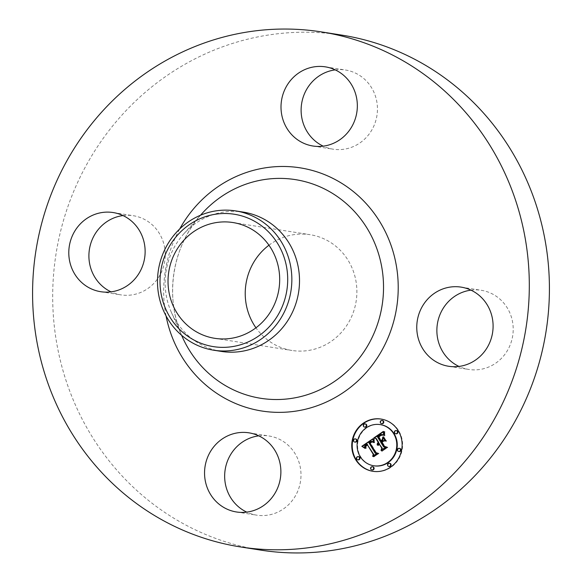 <?xml version="1.0" encoding="UTF-8"?>
<svg xmlns="http://www.w3.org/2000/svg" width="582" height="582" viewBox="0 0 582 582"><rect width="100%" height="100%" fill="white"/><g stroke="black" fill="none" stroke-linecap="round" stroke-linejoin="round"><path stroke-width="0.44" stroke-dasharray="2.91 2.18" d="M258.779 435.845A40.063 38.121 98.9 0 1 269.059 435.991A40.063 38.121 98.9 0 1 287.894 444.99A40.063 38.121 98.9 0 1 297.358 492.059A40.063 38.121 98.9 0 1 256.597 515.143A40.063 38.121 98.9 0 1 246.768 512.124M260.525 550.085A260.678 248.056 98.9 0 1 67.345 384.44A260.678 248.056 98.9 0 1 113.723 124.635A260.678 248.056 98.9 0 1 341.583 35.08M221.371 351.419A70.509 67.097 98.9 0 1 171.384 312.367A70.509 67.097 98.9 0 1 181.664 236.336A70.509 67.097 98.9 0 1 183.737 233.92A70.509 67.097 98.9 0 1 243.298 212.11M268.957 245.211A58.6 55.763 98.9 0 1 310.17 234.699A58.6 55.763 98.9 0 1 353.594 271.932A58.6 55.763 98.9 0 1 343.169 330.336A58.6 55.763 98.9 0 1 291.946 350.466A58.6 55.763 98.9 0 1 255.956 327.804M123.02 215.573A40.063 38.121 98.9 0 1 133.3 215.718A40.063 38.121 98.9 0 1 162.989 241.174A40.063 38.121 98.9 0 1 155.86 281.106A40.063 38.121 98.9 0 1 120.845 294.87A40.063 38.121 98.9 0 1 111.017 291.851M335.232 69.876A40.063 38.121 98.9 0 1 345.512 70.022A40.063 38.121 98.9 0 1 364.347 79.021A40.063 38.121 98.9 0 1 373.819 126.09A40.063 38.121 98.9 0 1 333.057 149.174A40.063 38.121 98.9 0 1 323.221 146.155M470.983 290.149A40.063 38.121 98.9 0 1 481.27 290.294A40.063 38.121 98.9 0 1 510.96 315.757A40.063 38.121 98.9 0 1 503.83 355.682A40.063 38.121 98.9 0 1 468.808 369.446A40.063 38.121 98.9 0 1 458.98 366.427M377.674 444.546L378.162 444.415L377.907 445.252L377.594 444.532L378.082 444.604M379.246 443.324L378.162 444.415M379.682 444.037L378.773 445.456L379.268 443.971M383.218 440.596L381.101 442.051L384.091 446.903L386.048 447.34L381.494 450.468L381.661 449.937M383.182 437.635L383.276 437.089L385.764 441.12L385.262 441.018M382.33 434.972L383.182 435.212L381.392 435.452L379.108 436.98L381.399 440.698M381.028 440.639L378.715 436.878L380.97 435.343M382.214 434.558L380.875 434.79L377.82 436.74L380.599 441.243M383.334 431.815L383.851 431.466L384.062 435.154M377.427 445.179L377.907 445.252M377.463 444.946L377.951 445.026M377.522 444.735L378.009 444.808M377.776 444.153L378.264 444.233M377.885 443.986L378.373 444.059M378.009 443.826L378.496 443.906M378.147 443.68L378.635 443.753M378.3 443.542L378.787 443.622M378.467 443.419L378.955 443.499M378.613 443.331L379.1 443.404M378.285 445.376L378.773 445.456M378.329 445.194L378.817 445.274M378.387 445.026L378.875 445.099M378.453 444.859L378.94 444.939M378.526 444.706L379.013 444.786M378.613 444.561L379.1 444.633M378.707 444.422L379.195 444.502M378.817 444.292L379.297 444.372M378.933 444.175L379.42 444.248M379.057 444.066L379.544 444.139M381.006 450.388L381.494 450.468M385.56 447.26L386.048 447.34M383.603 446.823L384.091 446.903M380.613 441.978L381.101 442.051M385.277 441.047L385.764 441.12M382.789 437.009L383.276 437.089M378.62 436.9L379.108 436.98M378.838 436.726L379.326 436.806M379.042 436.565L379.529 436.646M379.238 436.42L379.726 436.5M379.42 436.289L379.901 436.369M379.58 436.173L380.068 436.253M379.799 436.027L380.286 436.1M380.01 435.889L380.497 435.969M380.206 435.765L380.693 435.838M380.395 435.649L380.883 435.729M380.577 435.547L381.065 435.627M380.744 435.46L381.232 435.532M380.904 435.372L381.392 435.452M381.057 435.307L381.545 435.387M381.326 435.205L381.814 435.278M381.581 435.132L382.068 435.212M381.85 435.089L382.338 435.169M382.119 435.081L382.607 435.154M382.403 435.096L382.891 435.169M382.694 435.132L383.182 435.212M382.461 435.016L382.949 435.096M377.332 436.66L377.82 436.74M377.682 436.435L378.169 436.515M378.591 435.823L379.078 435.903M379.115 435.452L379.602 435.532M379.391 435.271L379.879 435.343M379.66 435.103L380.141 435.176M379.915 434.958L380.395 435.03M380.155 434.827L380.643 434.907M380.388 434.718L380.875 434.79M380.606 434.63L381.094 434.703M380.817 434.558L381.297 434.63M381.014 434.499L381.494 434.579M381.195 434.47L381.683 434.543M381.37 434.456L381.857 434.528M381.537 434.456L382.025 434.536M383.625 435.314L384.105 435.394M383.422 434.165L383.909 434.245M383.393 433.976L383.88 434.048M383.371 433.794L383.851 433.866M383.349 433.619L383.836 433.699M383.32 433.321L383.8 433.401M383.305 433.059L383.793 433.139M383.298 432.768L383.785 432.841M383.298 432.601L383.785 432.681M383.305 432.426L383.793 432.506M383.312 432.244L383.8 432.317M383.363 431.386L383.851 431.466M372.909 438.981L373.368 438.661L373.826 442.495L373.273 442.153M364.878 448.096L365.503 448.446L364.878 448.096M367.38 444.081L365.161 445.987L365.372 448.198M367.831 444.808L366.085 446.438L366.173 448.438L365.809 446.329L367.402 444.735M371.891 441.454L369.301 442.684L375.623 453.196L377.362 453.494L373.127 456.404L373.28 455.888M372.88 438.581L373.368 438.661M365.016 448.366L365.503 448.446M364.776 447.885L365.263 447.958M364.688 447.653L365.176 447.733M364.608 447.434L365.096 447.507M364.558 447.216L365.045 447.296M364.521 447.012L365.001 447.085M364.499 446.809L364.987 446.889M364.499 446.62L364.987 446.692M364.514 446.43L365.001 446.51M364.55 446.256L365.03 446.336M364.601 446.081L365.089 446.161M364.674 445.914L365.161 445.987M364.769 445.739L365.256 445.819M364.878 445.572L365.365 445.645M365.009 445.397L365.496 445.477M365.161 445.23L365.649 445.31M365.329 445.063L365.816 445.143M365.525 444.895L366.005 444.975M365.729 444.728L366.216 444.808M365.962 444.568L366.449 444.641M366.136 444.452L366.624 444.524M366.318 444.335L366.805 444.415M366.5 444.226L366.987 444.299M366.696 444.117L367.184 444.19M365.685 448.358L366.173 448.438M365.823 447.987L366.311 448.067M365.743 447.798L366.231 447.871M365.671 447.609L366.158 447.682M365.612 447.427L366.1 447.5M365.569 447.252L366.056 447.325M365.532 446.634L366.02 446.707M365.598 446.358L366.085 446.438M365.729 446.096L366.216 446.168M365.816 445.965L366.304 446.038M365.918 445.827L366.405 445.907M366.325 445.434L366.813 445.514M366.493 445.303L366.98 445.376M366.675 445.172L367.162 445.245M372.64 456.324L373.127 456.404M376.881 453.414L377.362 453.494M375.135 453.116L375.623 453.196M368.821 442.604L369.301 442.684M368.973 442.48L369.461 442.553M369.134 442.349L369.621 442.429M369.301 442.225L369.788 442.305M369.461 442.109L369.948 442.189M369.628 441.993L370.116 442.073M369.832 441.862L370.319 441.934M370.028 441.745L370.516 441.818M370.217 441.643L370.705 441.723M370.399 441.556L370.887 441.636M370.581 441.491L371.069 441.563M370.756 441.432L371.243 441.512M370.93 441.396L371.418 441.476M371.09 441.374L371.578 441.454M371.251 441.367L371.738 441.447M373.338 442.422L373.826 442.495M373.28 442.204L373.768 442.276M373.229 441.985L373.717 442.065M373.186 441.774L373.673 441.854M373.142 441.571L373.629 441.651M373.106 441.374L373.593 441.454M373.069 441.185L373.557 441.258M373.047 440.996L373.528 441.069M373.018 440.814L373.506 440.887M373.004 440.639L373.491 440.712M372.989 440.465L373.477 440.545M372.902 438.763L373.382 438.843M383.836 436.98L386.397 441.141L383.727 436.966M383.676 436.886L384.164 436.958M385.91 441.061L386.397 441.141M386.237 441.04L386.724 441.12M374.015 438.886L374.422 442.676L373.84 438.857M373.84 438.784L374.328 438.864M373.935 442.596L374.422 442.676M374.226 442.524L374.713 442.596M374.131 442.044L374.619 442.116M373.979 441.156L374.466 441.236M373.928 440.749L374.408 440.821M373.877 440.363L374.364 440.436M373.848 439.999L374.335 440.079M373.826 439.665L374.313 439.737M373.819 439.345L374.306 439.425M373.826 439.054L374.313 439.134M384.651 431.517L384.782 435.656L384.651 431.517L384.164 431.437M384.433 431.488L384.92 431.568M384.302 435.576L384.782 435.656M384.578 435.583L385.066 435.656M384.324 434.172L384.811 434.245M384.302 433.772L384.782 433.845M384.295 433.35L384.782 433.43M384.302 432.913L384.789 432.993M384.331 432.455L384.818 432.535M384.375 431.982L384.855 432.062M372.495 441.92L370.428 443.026L376.387 452.716L378.977 453.509L373.862 456.652L378.3 453.604M375.95 452.651L369.97 442.953L370.85 442.349M372.196 441.934L372.684 442.007M372.291 441.985L372.778 442.065M371.818 441.789L372.305 441.862M370.428 443.026L369.97 442.953M373.746 456.688L374.233 456.761M378.489 453.436L378.977 453.509M375.899 452.636L376.387 452.716M370.072 442.844L370.552 442.917M370.196 442.742L370.683 442.822M370.327 442.655L370.814 442.727M370.516 442.531L371.003 442.604M370.712 442.415L371.192 442.495M370.901 442.32L371.389 442.393M371.098 442.233L371.585 442.305M371.294 442.16L371.782 442.233M371.491 442.102L371.978 442.174M371.687 442.051L372.174 442.131M371.891 442.014L372.378 442.094M372.087 441.993L372.575 442.073M384.586 446.401L382.003 442.211L384.295 441.011L382.396 442.313L384.935 446.43L387.859 447.413L382.098 450.999L387.176 447.507M383.378 440.858L383.865 440.93M383.807 440.93L384.295 441.011M382.003 451.021L382.49 451.094M387.372 447.332L387.859 447.413M384.447 446.358L384.935 446.43M381.908 442.233L382.396 442.313M373.069 471.333A26.445 25.164 -81.1 0 0 373.317 471.369A26.445 25.164 -81.1 0 0 398.459 459.453A26.445 25.164 -81.1 0 0 398.648 430.68A26.445 25.164 -81.1 0 0 381.537 419.135A26.445 25.164 -81.1 0 0 381.29 419.098M380.664 424.671A20.836 19.824 -81.1 0 0 360.855 434.063A20.836 19.824 -81.1 0 0 360.702 456.732A20.836 19.824 -81.1 0 0 374.182 465.833M365.54 423.98A1.601 1.528 -81.1 0 0 364.005 426.446A1.601 1.528 -81.1 0 0 365.038 427.144M396.648 430.644A1.601 1.528 -81.1 0 0 395.113 433.11A1.601 1.528 -81.1 0 0 396.146 433.808M382.505 420.531A1.601 1.528 -81.1 0 0 380.97 422.998A1.601 1.528 -81.1 0 0 382.01 423.703M389.809 463.359A1.601 1.528 -81.1 0 0 388.274 465.826A1.601 1.528 -81.1 0 0 389.314 466.524M399.674 448.38A1.601 1.528 -81.1 0 0 398.139 450.846A1.601 1.528 -81.1 0 0 399.172 451.552M358.701 456.695A1.601 1.528 -81.1 0 0 357.166 459.162A1.601 1.528 -81.1 0 0 358.206 459.86M355.675 438.952A1.601 1.528 -81.1 0 0 354.14 441.418A1.601 1.528 -81.1 0 0 355.18 442.124M372.844 466.8A1.601 1.528 -81.1 0 0 371.309 469.267A1.601 1.528 -81.1 0 0 372.342 469.972M182.37 337.007A110.704 105.349 98.9 0 1 198.498 217.639A110.704 105.349 98.9 0 1 201.758 213.841L198.506 217.624C171.45 249.838 164.822 298.893 182.37 337.007M166.045 315.88A123.093 117.135 98.9 0 1 179.729 228.937M383.531 434.827L384.018 434.907M383.494 434.594L383.974 434.674M383.451 434.376L383.938 434.448M383.32 432.048L383.807 432.12M383.334 431.837L383.822 431.917M383.349 431.618L383.836 431.691M236.488 511.978L256.597 515.143M248.943 432.826L269.059 435.991M171.384 312.367L181.606 335.297M183.737 233.92L200.499 215.238M232.967 222.542L310.17 234.699M214.743 338.317L291.946 350.466M461.155 287.13L481.27 290.294M448.7 366.282L468.808 369.446M325.403 66.857L345.512 70.022M312.941 146.009L333.057 149.174M100.73 291.706L120.845 294.87M113.192 212.554L133.3 215.718M381.537 419.135L381.05 419.055M373.317 471.369L372.829 471.296"/><path stroke-width="0.87" d="M267.778 441.825A40.063 38.121 98.9 0 1 277.25 488.895A40.063 38.121 98.9 0 1 236.488 511.978A40.063 38.121 98.9 0 1 217.653 502.979A40.063 38.121 98.9 0 1 208.181 455.91A40.063 38.121 98.9 0 1 248.943 432.826A40.063 38.121 98.9 0 1 267.778 441.825M246.768 512.124A40.063 38.121 98.9 0 1 237.762 506.151A40.063 38.121 98.9 0 1 226.42 464.138A40.063 38.121 98.9 0 1 258.779 435.845M321.475 31.915L341.583 35.08A260.678 248.056 98.9 0 1 534.763 200.725A260.678 248.056 98.9 0 1 488.385 460.529A260.678 248.056 98.9 0 1 260.525 550.085L240.417 546.92A260.678 248.056 98.9 0 1 47.237 381.275A260.678 248.056 98.9 0 1 93.615 121.471A260.678 248.056 98.9 0 1 321.475 31.915A260.678 248.056 98.9 0 1 514.655 197.56A260.678 248.056 98.9 0 1 468.277 457.365A260.678 248.056 98.9 0 1 240.417 546.92M235.637 210.91L243.298 212.11A70.509 67.097 98.9 0 1 295.547 256.917A70.509 67.097 98.9 0 1 283.005 327.193A70.509 67.097 98.9 0 1 221.371 351.419L213.71 350.211A70.509 67.097 98.9 0 1 160.174 301.301A70.509 67.097 98.9 0 1 173.996 235.135A70.509 67.097 98.9 0 1 235.637 210.91A70.509 67.097 98.9 0 1 289.167 259.819A70.509 67.097 98.9 0 1 275.344 325.985A70.509 67.097 98.9 0 1 213.71 350.211M162.56 300.145A67.01 63.765 98.9 0 1 205.984 216.468A67.01 63.765 98.9 0 1 285.151 260.714A67.01 63.765 98.9 0 1 241.726 344.399A67.01 63.765 98.9 0 1 162.56 300.145M255.956 327.804A58.6 55.763 98.9 0 1 258.946 254.829A58.6 55.763 98.9 0 1 268.957 245.211M181.744 242.679A58.6 55.763 98.9 0 1 232.967 222.542A58.6 55.763 98.9 0 1 276.392 259.783A58.6 55.763 98.9 0 1 265.967 318.187A58.6 55.763 98.9 0 1 214.743 338.317A58.6 55.763 98.9 0 1 171.319 301.083A58.6 55.763 98.9 0 1 181.744 242.679M111.017 291.851A40.063 38.121 98.9 0 1 98.278 229.483A40.063 38.121 98.9 0 1 123.02 215.573M323.221 146.155A40.063 38.121 98.9 0 1 314.222 140.175A40.063 38.121 98.9 0 1 302.873 98.169A40.063 38.121 98.9 0 1 335.232 69.876M458.98 366.427A40.063 38.121 98.9 0 1 446.248 304.059A40.063 38.121 98.9 0 1 470.983 290.149M426.14 300.894A40.063 38.121 98.9 0 1 461.155 287.13A40.063 38.121 98.9 0 1 490.844 312.592A40.063 38.121 98.9 0 1 483.722 352.517A40.063 38.121 98.9 0 1 448.7 366.282A40.063 38.121 98.9 0 1 419.011 340.826A40.063 38.121 98.9 0 1 426.14 300.894M294.106 137.01A40.063 38.121 98.9 0 1 284.642 89.941A40.063 38.121 98.9 0 1 325.403 66.857A40.063 38.121 98.9 0 1 344.238 75.849A40.063 38.121 98.9 0 1 353.703 122.926A40.063 38.121 98.9 0 1 312.941 146.009A40.063 38.121 98.9 0 1 294.106 137.01M135.751 277.941A40.063 38.121 98.9 0 1 100.73 291.706A40.063 38.121 98.9 0 1 71.04 266.243A40.063 38.121 98.9 0 1 78.17 226.318A40.063 38.121 98.9 0 1 113.192 212.554A40.063 38.121 98.9 0 1 142.881 238.009A40.063 38.121 98.9 0 1 135.751 277.941M398.161 430.607A26.445 25.164 98.9 0 1 397.972 459.373A26.445 25.164 98.9 0 1 372.829 471.296A26.445 25.164 98.9 0 1 355.718 459.744A26.445 25.164 98.9 0 1 355.908 430.978A26.445 25.164 98.9 0 1 381.05 419.055A26.445 25.164 98.9 0 1 398.161 430.607M393.658 433.699A20.836 19.824 98.9 0 1 393.512 456.361A20.836 19.824 98.9 0 1 373.702 465.753A20.836 19.824 98.9 0 1 360.222 456.652A20.836 19.824 98.9 0 1 360.367 433.99A20.836 19.824 98.9 0 1 380.177 424.598A20.836 19.824 98.9 0 1 393.658 433.699M372.902 438.763L373.338 442.422L371.251 441.367L368.821 442.604L375.135 453.116L376.881 453.414L372.64 456.324L373.244 454.309L367.344 444.728L365.729 446.096L365.576 448.125L365.321 446.256L367.082 444.546L366.893 444.008L364.601 446.081L365.016 448.366L361.829 446.307L372.902 438.763M373.826 439.054L373.935 442.596L373.826 439.054M372.087 441.993L369.941 442.953L375.899 452.636L378.489 453.436L373.746 456.688L377.82 453.524L375.666 452.905L369.483 442.873L371.251 441.818L372.087 441.993M383.363 431.386L383.625 435.314L381.014 434.499L377.332 436.66L380.111 441.163L380.679 440.778L378.227 436.798L381.086 435.016L382.694 435.132L381.057 435.307L378.62 436.9L380.912 440.618L382.309 439.657L382.789 437.009L385.277 441.047L382.738 440.516L380.613 441.978L383.603 446.823L385.56 447.26L381.006 450.388L381.748 448.104L379.195 443.964L377.987 445.295L379.035 443.702L378.758 443.251L377.267 445.07L377.332 443.644L378.256 442.436L375.754 438.377L373.739 437.991L383.363 431.386M384.375 431.982L384.578 435.583L383.996 434.077L384.375 431.982M386.237 441.04L383.349 436.907L386.237 441.04M381.908 442.233L384.447 446.358L387.372 447.332L382.003 451.021L386.695 447.427L384.287 446.634L381.516 442.138L383.807 440.93L381.908 442.233M366.085 424.598A1.601 1.528 98.9 0 1 364.55 427.064A1.601 1.528 98.9 0 1 363.524 424.62A1.601 1.528 98.9 0 1 366.085 424.598M397.193 431.269A1.601 1.528 98.9 0 1 395.658 433.736A1.601 1.528 98.9 0 1 394.632 431.291A1.601 1.528 98.9 0 1 397.193 431.269M383.058 421.157A1.601 1.528 98.9 0 1 381.523 423.623A1.601 1.528 98.9 0 1 380.497 421.179A1.601 1.528 98.9 0 1 383.058 421.157M390.362 463.985A1.601 1.528 98.9 0 1 388.827 466.451A1.601 1.528 98.9 0 1 387.801 464.007A1.601 1.528 98.9 0 1 390.362 463.985M400.22 449.006A1.601 1.528 98.9 0 1 398.685 451.472A1.601 1.528 98.9 0 1 397.659 449.028A1.601 1.528 98.9 0 1 400.22 449.006M356.679 459.082A1.601 1.528 98.9 0 1 358.214 456.615A1.601 1.528 98.9 0 1 359.24 459.06A1.601 1.528 98.9 0 1 356.679 459.082M353.652 441.345A1.601 1.528 98.9 0 1 355.195 438.879A1.601 1.528 98.9 0 1 356.22 441.323A1.601 1.528 98.9 0 1 353.652 441.345M370.821 469.194A1.601 1.528 98.9 0 1 372.356 466.728A1.601 1.528 98.9 0 1 373.382 469.172A1.601 1.528 98.9 0 1 370.821 469.194M377.689 444.313L378.744 442.516L376.241 438.457L374.226 438.071L383.334 431.815M379.268 443.971L378.758 443.251M381.661 449.937L382.236 448.176L379.195 443.964M385.262 441.018L382.738 440.516M380.912 440.618L382.796 439.73L383.182 437.635M380.97 435.343L382.33 434.972M380.111 441.163L381.028 440.639M383.08 435.001L381.727 434.478M375.754 438.377L376.241 438.457M373.739 437.991L374.226 438.071M378.256 442.436L378.744 442.516M378.002 442.662L378.489 442.742M377.783 442.895L378.271 442.967M377.602 443.135L378.089 443.208M377.449 443.382L377.936 443.462M377.332 443.644L377.82 443.717M377.252 443.906L377.74 443.986M377.201 444.182L377.689 444.262M377.187 444.473L377.594 444.532M379.035 443.702L379.522 443.775M378.867 443.826L379.348 443.906M378.707 443.957L379.108 444.022M378.569 444.102L378.947 444.161M378.438 444.248L378.802 444.306M381.748 448.104L382.236 448.176M382.309 439.657L382.796 439.73M381.683 434.899L382.17 434.972M381.392 434.936L381.879 435.016M381.086 435.016L381.574 435.096M380.759 435.14L381.246 435.212M380.424 435.3L380.904 435.372M380.068 435.496L380.533 435.569M379.697 435.736L380.141 435.809M378.955 436.267L379.362 436.333M378.715 436.435L379.129 436.5M378.227 436.798L378.664 436.871M380.679 440.778L381.166 440.858M381.923 434.521L382.41 434.601M382.127 434.579L382.614 434.659M382.352 434.659L382.832 434.732M382.578 434.754L383.065 434.827M382.825 434.863L383.312 434.943M364.39 448.016L362.317 446.379L372.909 438.981M367.402 444.735L366.893 444.008M373.28 455.888L373.731 454.382L367.344 444.728M373.273 442.153L371.403 441.374M361.829 446.307L362.317 446.379M362.193 446.518L362.681 446.598M362.55 446.736L363.03 446.809M362.884 446.947L363.372 447.027M363.212 447.165L363.699 447.238M363.524 447.376L364.012 447.449M363.823 447.587L364.31 447.667M364.114 447.805L364.601 447.878M367.082 444.546L367.569 444.626M366.522 444.917L366.951 444.99M366.318 445.063L366.733 445.128M366.136 445.215L366.529 445.274M365.969 445.361L366.347 445.419M365.816 445.506L366.18 445.565M373.244 454.309L373.731 454.382M371.556 441.403L372.043 441.476M371.716 441.44L372.204 441.52M371.876 441.498L372.364 441.578M372.043 441.578L372.531 441.651M372.211 441.665L372.698 441.745M372.385 441.774L372.866 441.854M372.56 441.898L373.047 441.978M372.735 442.044L373.222 442.116M372.924 442.196L373.295 442.255M383.349 436.907L383.727 436.966M370.85 442.349L372.014 441.847M377.82 453.524L375.95 452.651M371.44 441.774L371.927 441.854M371.251 441.818L371.738 441.898M371.025 441.905L371.512 441.978M370.77 442.029L371.258 442.109M370.632 442.109L371.12 442.182M370.479 442.196L370.967 442.269M370.319 442.291L370.799 442.371M370.152 442.4L370.61 442.473M369.977 442.516L370.421 442.589M369.483 442.873L369.948 442.946M375.666 452.905L376.154 452.978M373.375 456.572L373.811 456.644M386.695 447.427L384.586 446.401M381.516 442.138L381.952 442.204M384.287 446.634L384.775 446.707M381.61 450.919L382.047 450.992M381.29 419.098A26.445 25.164 -81.1 0 0 356.322 431.16A26.445 25.164 -81.1 0 0 356.206 459.824A26.445 25.164 -81.1 0 0 373.069 471.333M373.702 465.753L374.182 465.833A20.836 19.824 -81.1 0 0 393.999 456.441A20.836 19.824 -81.1 0 0 394.145 433.772A20.836 19.824 -81.1 0 0 380.664 424.671L380.177 424.598M364.55 427.064L365.038 427.144A1.601 1.528 -81.1 0 0 366.573 424.678A1.601 1.528 -81.1 0 0 365.54 423.98L365.052 423.9M395.658 433.736L396.146 433.808A1.601 1.528 -81.1 0 0 397.681 431.342A1.601 1.528 -81.1 0 0 396.648 430.644L396.16 430.564M381.523 423.623L382.01 423.703A1.601 1.528 -81.1 0 0 383.545 421.237A1.601 1.528 -81.1 0 0 382.505 420.531L382.018 420.459M388.827 466.451L389.314 466.524A1.601 1.528 -81.1 0 0 390.849 464.058A1.601 1.528 -81.1 0 0 389.809 463.359L389.322 463.287M398.685 451.472L399.172 451.552A1.601 1.528 -81.1 0 0 400.707 449.086A1.601 1.528 -81.1 0 0 399.674 448.38L399.187 448.307M357.719 459.78L358.206 459.86A1.601 1.528 -81.1 0 0 359.741 457.394A1.601 1.528 -81.1 0 0 358.701 456.695L358.214 456.615M354.693 442.044L355.18 442.124A1.601 1.528 -81.1 0 0 356.715 439.657A1.601 1.528 -81.1 0 0 355.675 438.952L355.195 438.879M371.854 469.892L372.342 469.972A1.601 1.528 -81.1 0 0 373.877 467.506A1.601 1.528 -81.1 0 0 372.844 466.8L372.356 466.728M200.499 215.238L201.758 213.841A110.704 105.349 98.9 0 1 349.113 206.115A110.704 105.349 98.9 0 1 357.61 360.287A110.704 105.349 98.9 0 1 182.37 337.007L181.606 335.297M179.729 228.937A123.093 117.135 98.9 0 1 192.489 210.117A123.093 117.135 98.9 0 1 357.952 195.465A123.093 117.135 98.9 0 1 369.403 368.719A123.093 117.135 98.9 0 1 251.104 408.782A123.093 117.135 98.9 0 1 166.045 315.88M379.442 435.918L379.864 435.983M379.195 436.093L379.609 436.158M378.489 436.609L378.911 436.675"/></g></svg>

